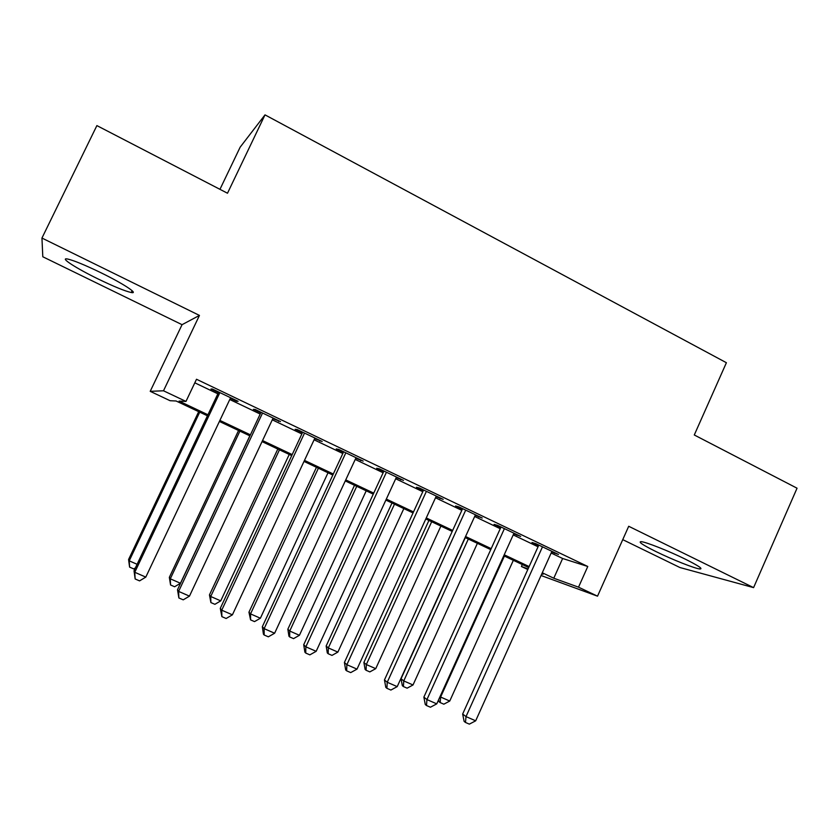 <?xml version="1.0" encoding="UTF-8"?>
<svg xmlns="http://www.w3.org/2000/svg" width="839" height="839" viewBox="0 0 839 839"><rect width="100%" height="100%" fill="white"/><g stroke="black" fill="none" stroke-linecap="round" stroke-linejoin="round"><path stroke-width="1.26" d="M98.205 279.009C113.968 286.623 124.98 291.123 131.241 292.517C139.253 294.185 123.385 283.676 100.858 272.706C84.875 264.977 73.748 260.405 67.477 258.999C59.055 257.3 76.485 268.48 98.205 279.009M656.088 551.632C672.196 559.561 695.028 568.632 699.925 568.978C703.281 568.978 698.394 565.706 685.274 559.141C668.861 551.045 645.852 541.952 641.195 541.658C637.839 541.711 642.8 545.035 656.088 551.632M207.443 415.798L176.085 400.99L170.128 400.727L150.212 391.331L163.5 390.785L185.975 401.42L179.074 401.115L207.936 414.76M219.954 189.331L240.164 147.161L265.009 114.87L227.495 193.232L96.884 125.598L41.95 238.056L42.799 256.765L182.053 324.683L150.212 391.331M622.737 539.634L679.936 567.531L753.59 587.625L628.705 526.273L597.525 596.172L541.05 575.502M527.804 569.513L521.418 566.493L528.067 568.905M522.298 564.532L521.418 566.493M265.009 114.87L726.396 362.721L694.283 434.98L797.05 488.204L753.59 587.625M230.326 398.315L236.493 401.262L238.098 401.315L212.319 388.992L210.935 389.044L218.413 392.621M272.843 418.64L280.478 421.577L255.14 409.463L253.399 409.338L260.761 412.861M314.656 438.619L322.166 441.503L297.237 429.589L295.16 429.306L302.397 432.767M355.778 458.272L363.172 461.104L338.652 449.389L336.24 448.938L343.361 452.336M396.228 477.611L403.507 480.39L379.375 468.854L376.659 468.256L383.664 471.602M436.028 496.625L443.191 499.362L419.458 488.015L416.427 487.26L423.328 490.553M475.189 515.345L482.236 518.03L458.881 506.871L455.567 505.969L462.352 509.21M513.73 533.772L520.673 536.404L497.684 525.413L494.077 524.375L500.757 527.563M551.16 553.027L562.633 558.501L587.772 566.482L196.504 379.259L185.975 401.42M194.816 382.815L217.846 393.816M229.76 399.511L260.195 414.047M272.287 419.825L301.851 433.941M314.101 439.793L342.815 453.511M355.233 459.436L383.129 472.766M395.693 478.765L422.793 491.706M435.504 497.779L461.828 510.353M474.675 516.488L500.243 528.706M513.216 534.904L538.051 546.766M551.674 551.894L558.491 554.485L535.869 543.672L531.989 542.487L538.565 545.633M182.053 324.683L199.451 315.422L41.95 238.056M199.451 315.422L163.5 390.785M587.772 566.482L578.522 587.174L597.525 596.172M541.784 573.876L543.011 574.316L541.837 573.761M528.685 567.552L503.778 555.785M490.752 549.629L465.1 537.516M452.211 531.423L425.803 518.953M413.05 512.933L385.867 500.086M373.261 494.129L345.28 480.915M332.821 475.031L304.012 461.419M291.72 455.608L262.051 441.597M249.928 435.871L219.399 421.451M542.277 572.775L553.782 578.218L578.522 587.174M219.881 420.412L250.41 434.833M262.544 440.569L292.192 454.581M304.484 460.391L333.293 474.014M345.752 479.898L373.733 493.122M386.339 499.079L413.512 511.926M426.264 517.946L452.672 530.426M465.551 536.52L491.203 548.643M504.218 554.789L529.126 566.566M562.633 558.501L553.782 578.218M554.705 552.67L554.453 553.226M517.149 534.726L516.897 535.282M478.996 516.488L478.744 517.044M440.244 497.957L439.982 498.523M400.864 479.132L400.602 479.698M360.833 459.992L360.571 460.569M320.162 440.548L319.89 441.125M278.81 420.779L278.538 421.356M236.776 400.685L236.493 401.262M538.816 545.077L462.656 714.02L466.012 716.6L542.487 546.839M475.682 720.816L469.347 724.13L465.477 722.452L466.012 716.6L475.682 720.816L551.915 551.349M465.477 722.452L464.135 721.404L462.656 714.02M504.407 556.079L440.622 697.041L449.756 701.037L513.342 560.305M440.045 696.601L440.622 697.041L440.192 702.589L439.007 701.666L438.629 699.726M449.756 701.037L443.841 704.183L440.192 702.589M501.009 527.007L423.873 697.115L426.936 699.579L504.407 528.633M436.762 703.858L430.428 707.225L426.506 705.526L426.936 699.579L436.762 703.858L513.982 533.216M426.506 705.526L425.279 704.519L423.873 697.115M462.604 508.644L384.461 679.936L387.23 682.275L465.718 510.133M397.214 686.627L390.89 690.057L386.905 688.316L387.23 682.275L397.214 686.627L475.451 514.789M386.905 688.316L385.793 687.361L384.461 679.936M423.58 489.986L344.409 662.474L346.864 664.698L426.401 491.339M357.015 669.123L350.712 672.595L346.654 670.833L346.864 664.698L357.015 669.123L436.29 496.069M346.654 670.833L345.668 669.931L344.409 662.474M383.926 471.036L303.708 644.74L305.847 646.827L386.443 472.231M316.167 651.316L309.864 654.86L305.742 653.067L305.847 646.827L316.167 651.316L396.49 477.034M305.742 653.067L304.893 652.207L303.708 644.74M465.309 537.61L401.052 678.751L403.758 680.922L413.019 684.97L477.391 543.315M468.319 539.037L403.758 680.922L403.412 686.554L402.332 685.662L401.052 678.751M413.019 684.97L407.114 688.169L403.412 686.554M428.928 520.432L363.895 662.485L366.318 664.551L375.736 668.662L440.894 526.084M431.686 521.732L366.318 664.551L366.077 670.267L365.101 669.417L363.895 662.485M375.736 668.662L369.831 671.903L366.077 670.267M392.002 502.981L326.161 645.978L328.322 647.928L337.876 652.102L403.842 508.581M394.498 504.155L328.322 647.928L328.164 653.728L327.304 652.931L326.161 645.978M337.876 652.102L331.982 655.395L328.164 653.728M354.519 485.278L287.85 629.208L289.728 631.043L299.429 635.291L366.224 490.805M356.732 486.326L289.728 631.043L289.675 636.937L288.931 636.182L287.85 629.208M299.429 635.291L293.556 638.626L289.675 636.937M343.633 451.77L262.334 626.702L264.138 628.652L345.825 452.819M274.626 633.225L268.344 636.822L264.159 634.997L264.138 628.652L274.626 633.225L356.04 457.695M264.159 634.997L263.436 634.2L262.334 626.702M316.46 467.302L248.952 612.187L250.536 613.907L260.394 618.217L328.028 472.766M318.39 468.214L250.536 613.907L250.588 619.885L248.952 612.187M260.394 618.217L254.521 621.605L250.588 619.885M302.669 432.19L220.279 608.369L221.737 610.184L304.536 433.081M232.403 614.83L226.131 618.49L221.874 616.634L221.737 610.184L232.403 614.83L314.919 438.042M221.874 616.634L220.279 608.369M277.814 449.043L209.456 594.903L210.725 596.498L220.741 600.871L289.245 454.444M279.45 449.819L210.725 596.498L210.893 602.57L209.456 594.903M220.741 600.871L214.889 604.311L210.893 602.57M261.034 412.274L177.511 589.733L178.613 591.401L262.555 413.008M189.467 596.13L183.217 599.843L178.875 597.955L178.613 591.401L189.467 596.13L273.115 418.053M178.875 597.955L177.511 589.733M238.559 430.501L169.331 577.347L170.296 578.805L180.458 583.262L249.844 435.829M239.902 431.131L170.296 578.805L170.569 584.982L169.331 577.347M180.458 583.262L174.627 586.755L170.569 584.982M218.696 392.044L134.03 570.782L134.764 572.292L219.87 392.6M145.797 577.106L139.557 580.882L135.152 578.962L134.764 572.292L145.797 577.106L230.61 397.738M135.152 578.962L134.03 570.782M198.696 411.666L128.577 559.519L129.216 560.84L137.103 564.29M199.724 412.159L129.216 560.84L129.594 567.112L128.577 559.519M135.394 567.898L133.726 568.915L129.594 567.112M131.241 292.517L132.122 290.693M699.925 568.978L700.46 567.762"/></g></svg>
